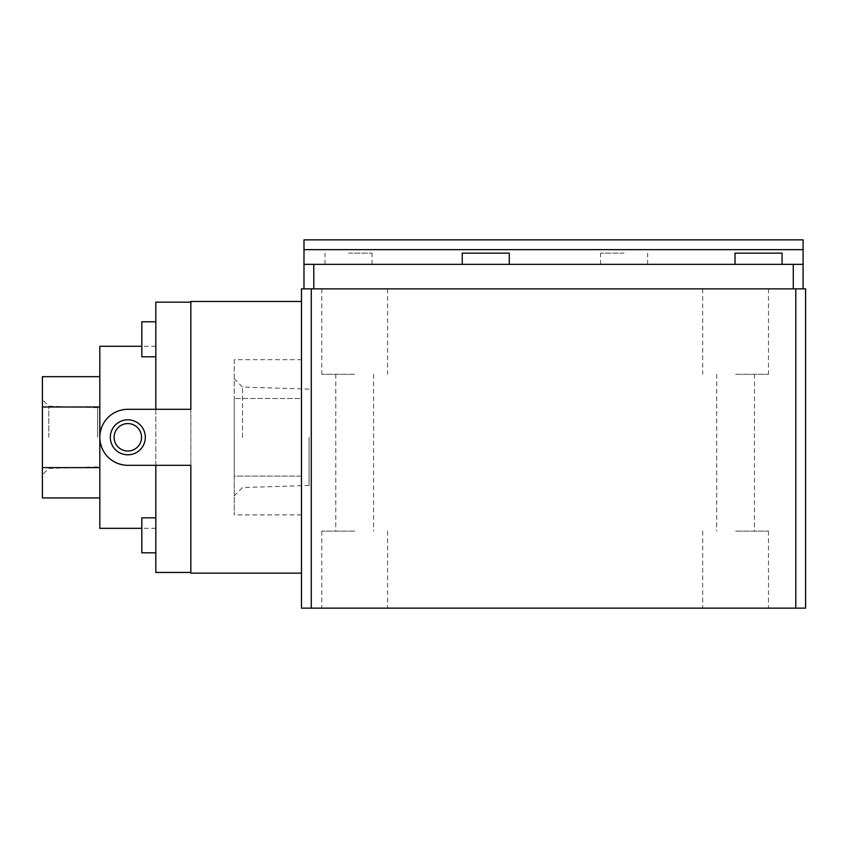 <?xml version="1.0" encoding="UTF-8"?>
<svg xmlns="http://www.w3.org/2000/svg" width="848" height="848" viewBox="0 0 848 848"><rect width="100%" height="100%" fill="white"/><g stroke="black" fill="none" stroke-linecap="round" stroke-linejoin="round"><path stroke-width="0.64" stroke-dasharray="4.24 3.18" d="M735.576 288.861L768.489 288.861L735.576 288.861M354.687 288.861L321.774 288.861L354.687 288.861M735.576 374.286L768.489 374.286L735.576 374.286M354.687 374.286L321.774 374.286L354.687 374.286M309.075 437.303L309.075 485.48L309.075 437.303M735.025 253.16L782.079 253.16M462.234 253.16L509.288 253.16M348.517 253.16L372.049 253.16L348.517 253.16M624.117 253.16L600.585 253.16L624.117 253.16M242.507 437.303L242.507 387.059L242.507 437.303M735.576 531.124L768.489 531.124L735.576 531.124M354.687 531.124L321.774 531.124L354.687 531.124M758.547 264.353L782.079 264.353L758.547 264.353M485.756 264.353L509.288 264.353L485.756 264.353M348.517 264.353L372.049 264.353L348.517 264.353M624.117 264.353L600.585 264.353L624.117 264.353M97.647 437.303L97.647 407.708L97.647 437.303M234.249 437.303L234.249 495.804L234.249 437.303M803.077 239.857L803.077 264.353L303.987 264.353L303.987 239.857M803.077 264.353L303.987 264.353L803.077 264.353M110.314 437.303A17.501 17.501 0 0 1 127.825 419.802A17.501 17.501 0 0 1 145.326 437.303A17.501 17.501 0 0 1 127.825 454.804A17.501 17.501 0 0 1 110.314 437.303M48.824 437.303L48.824 406.192L48.824 437.303M234.249 476.11L234.249 398.496L234.249 514.916L234.249 476.11L301.464 476.11L301.464 514.916L301.464 476.11L234.249 476.11M234.249 359.69L234.249 398.496L234.249 359.69L301.464 359.69L301.464 476.11L301.464 398.496L234.249 398.496L301.464 398.496L301.464 359.69M735.576 608.143L768.489 608.143L735.576 608.143M354.687 608.143L321.774 608.143L354.687 608.143M301.464 288.861L805.6 288.861M805.6 608.143L301.464 608.143M303.987 288.861L313.792 288.861L303.987 288.861M793.272 288.861L313.792 288.861L803.077 288.861L793.272 288.861L793.272 264.353M141.542 437.303A13.716 13.716 0 0 1 127.825 451.019A13.716 13.716 0 0 1 114.109 437.303A13.716 13.716 0 0 1 127.825 423.587A13.716 13.716 0 0 1 141.542 437.303M42.4 437.303L42.4 399.768L42.4 437.303M301.464 514.916L234.249 514.916M301.464 485.713L301.464 388.893M42.4 497.946L42.4 376.671M301.464 573.142L301.464 301.464L190.842 301.464L190.842 573.142L301.464 573.142M155.831 552.832L155.831 535.332L155.831 552.832L141.828 552.832L141.828 517.821L141.828 535.332L141.828 517.821L155.831 517.821L155.831 552.832L155.831 517.821M155.831 356.785L155.831 339.274L155.831 356.785L141.828 356.785L141.828 321.774L141.828 339.274L141.828 321.774L155.831 321.774L155.831 356.785L155.831 321.774M99.82 406.987L99.82 467.619L99.82 376.671L99.82 406.987L42.4 406.987M99.82 467.619L99.82 497.946L99.82 467.619L42.4 467.619M99.82 528.325L99.82 437.303C101.474 454.316 110.812 463.655 127.825 465.308L190.842 465.308L190.842 302.164L190.842 409.298L127.825 409.298C110.812 410.951 101.474 420.29 99.82 437.303L99.82 346.281M190.842 572.442L155.831 572.442L155.831 302.164L190.842 302.164M155.831 465.308L155.831 409.298M803.077 249.651L303.987 249.651M795.795 608.143L795.795 288.861M311.269 608.143L311.269 288.861M313.792 288.861L313.792 264.353M768.489 288.861L768.489 374.286M702.674 288.861L702.674 374.286M387.589 288.861L387.589 374.286M321.774 288.861L321.774 374.286M309.075 485.48L242.507 487.547L234.249 495.804M309.075 389.126L242.507 387.059L234.249 378.802M754.487 374.286L754.487 531.124M716.677 374.286L716.677 531.124M373.586 374.286L373.586 531.124M335.776 374.286L335.776 531.124M324.996 264.353L324.996 253.16M372.049 264.353L372.049 253.16M600.585 264.353L600.585 253.16M647.639 264.353L647.639 253.16M97.647 407.708L48.824 406.192L42.4 399.768M97.647 466.898L48.824 468.414L42.4 474.838M768.489 531.124L768.489 608.143M702.674 531.124L702.674 608.143M387.589 531.124L387.589 608.143M321.774 531.124L321.774 608.143M155.831 346.281L141.828 346.281M155.831 528.325L141.828 528.325"/><path stroke-width="1.27" d="M782.079 264.353L782.079 253.16L735.025 253.16L735.025 264.353M509.288 264.353L509.288 253.16L462.234 253.16L462.234 264.353M803.077 239.857L803.077 288.861L803.077 264.353L303.987 264.353L303.987 239.857L803.077 239.857L303.987 239.857M805.6 288.861L301.464 288.861L301.464 608.143L805.6 608.143L805.6 288.861L805.6 608.143M303.987 288.861L303.987 264.353L303.987 288.861M301.464 608.143L301.464 485.713M301.464 388.893L301.464 288.861M141.542 437.303A13.716 13.716 0 0 1 127.825 451.019A13.716 13.716 0 0 1 114.109 437.303A13.716 13.716 0 0 1 127.825 423.587A13.716 13.716 0 0 1 141.542 437.303M99.82 376.671L42.4 376.671L42.4 497.946L99.82 497.946M301.464 301.464L301.464 573.142L190.842 573.142L190.842 465.308L127.825 465.308A28.005 28.005 0 0 1 99.82 437.303A28.005 28.005 0 0 1 127.825 409.298L190.842 409.298L190.842 301.464L301.464 301.464M145.326 437.303A17.501 17.501 0 0 1 127.825 454.804A17.501 17.501 0 0 1 110.314 437.303A17.501 17.501 0 0 1 127.825 419.802A17.501 17.501 0 0 1 145.326 437.303M155.831 517.821L141.828 517.821L141.828 552.832L155.831 552.832M155.831 321.774L141.828 321.774L141.828 356.785L155.831 356.785M99.82 406.987L42.4 406.987M99.82 467.619L42.4 467.619M190.842 572.442L155.831 572.442L155.831 465.308M190.842 302.164L155.831 302.164L155.831 409.298M141.828 346.281L99.82 346.281L99.82 528.325L141.828 528.325M803.077 249.651L303.987 249.651M795.795 608.143L795.795 288.861M311.269 608.143L311.269 288.861M313.792 288.861L313.792 264.353M793.272 288.861L793.272 264.353"/></g></svg>
